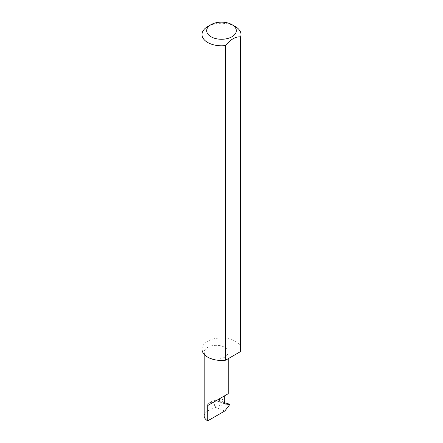 <?xml version="1.0" encoding="UTF-8"?>
<svg xmlns="http://www.w3.org/2000/svg" width="443" height="443" viewBox="0 0 443 443"><rect width="100%" height="100%" fill="white"/><g stroke="black" fill="none" stroke-linecap="round" stroke-linejoin="round"><path stroke-width="0.33" stroke-dasharray="2.21 1.66" d="M224.147 402.266L218.106 400.001L217.602 400.61L218.997 401.729L224.258 403.673M207.712 357.152A12.016 6.938 0 0 0 220.802 358.658A12.016 6.938 0 0 0 228.217 352.246A12.016 6.938 0 0 0 224.701 347.345A12.016 6.938 0 0 0 211.604 345.839A12.016 6.938 0 0 0 204.19 352.246A12.016 6.938 0 0 0 207.712 357.152M207.712 26.569A19.503 11.258 180 0 1 235.288 26.569M201.997 349.189A19.503 11.258 180 0 1 214.035 338.79A19.503 11.258 180 0 1 235.288 341.232A19.503 11.258 180 0 1 241.003 349.189M207.712 403.794L214.401 399.935L220.509 402.227A12.016 6.938 0 0 0 214.102 401.873A12.016 6.938 0 0 0 207.712 403.794L207.712 411.043L214.567 407.084L224.867 410.943M204.19 415.944A12.016 6.938 180 0 1 207.712 411.043M228.654 403.894L229.779 404.542L228.654 404.769C224.075 404.603 219.401 405.351 214.628 407.001L214.567 407.084M214.401 399.935L224.064 402.499M220.509 402.227L219.667 401.956M218.106 400.001C220.658 398.827 222.857 399.126 224.701 400.887M214.628 399.957L214.628 407.001M228.654 404.769L229.557 405.107M228.217 358.686L228.217 352.246M204.19 354.378L204.19 352.246M224.391 403.75L218.997 401.729"/><path stroke-width="0.66" d="M204.19 354.378L204.19 415.944A12.016 6.938 180 0 0 207.712 420.85L224.867 410.943L229.779 404.542L224.546 403.783L223.986 403.008L224.701 400.887L224.701 395.754L228.217 393.722L228.217 358.686M224.701 395.754C227.525 394.12 230.869 392.188 224.701 395.754L207.712 405.561L224.701 395.754M211.018 36.758A14.824 8.555 0 0 0 231.982 36.758A14.824 8.555 0 0 0 231.982 24.658L235.288 26.569A19.503 11.258 180 0 1 241.003 34.532A19.503 11.258 180 0 1 240.566 36.896C235.582 36.47 230.593 39.349 225.603 45.535A19.503 11.258 180 0 1 207.712 42.489A19.503 11.258 180 0 1 201.997 34.532A19.503 11.258 180 0 1 207.712 26.569L211.018 24.658A14.824 8.555 0 0 0 211.018 36.758M225.603 45.535L225.603 360.198A19.503 11.258 180 0 1 207.712 357.152A19.503 11.258 180 0 1 201.997 349.189L201.997 34.532M224.064 402.499L229.618 404.243M229.779 404.542L228.654 403.894M240.566 36.896L240.566 351.559A19.503 11.258 180 0 0 241.003 349.189L241.003 34.532M225.603 360.198L240.566 351.559M235.288 26.569L231.982 24.658A14.824 8.555 0 0 0 211.018 24.658M207.712 420.85L207.712 405.561"/></g></svg>
